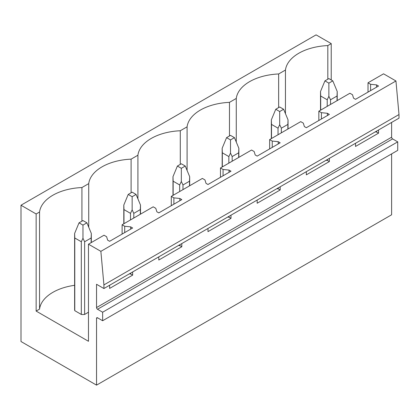 <?xml version="1.0" encoding="UTF-8"?>
<svg xmlns="http://www.w3.org/2000/svg" width="420" height="420" viewBox="0 0 420 420"><rect width="100%" height="100%" fill="white"/><g stroke="black" fill="none" stroke-linecap="round" stroke-linejoin="round"><path stroke-width="0.63" d="M96.542 318.35L97.524 317.782A1.391 0.803 60 0 0 96.831 317.714A1.391 0.803 60 0 0 96.542 318.35L96.542 385.135L21 341.523L21 205.228L316.082 34.865L331.228 43.612L327.826 45.575A45.906 26.502 0 0 0 285.453 70.04L278.649 73.967A45.906 26.502 0 0 0 236.271 98.432L229.467 102.364A45.906 26.502 0 0 0 187.089 126.83L180.285 130.757A45.906 26.502 0 0 0 137.912 155.222L131.103 159.149A45.906 26.502 0 0 0 88.73 183.614L81.926 187.546A45.906 26.502 0 0 0 39.548 212.011L36.146 213.974L21 205.228M97.524 317.782L102.638 320.738L397.719 150.371L397.719 141.855L102.638 312.218L97.524 309.267A1.391 0.803 60 0 1 96.542 307.561L96.542 284.277L103.919 288.535L399 118.172L399 114.539L395.95 80.976L100.868 251.339L88.473 244.188L88.473 341.292L36.146 311.084L36.146 213.974M395.95 80.976L383.56 73.82L368.014 82.793L370.603 84.289L376.572 84.892L378.541 86.032L355.525 99.32L353.556 98.186L352.506 94.736L349.918 93.245L318.838 111.19L321.421 112.681L327.395 113.29L329.359 114.424L306.343 127.712L304.379 126.578L303.324 123.128L300.736 121.637L269.656 139.582L272.244 141.073L278.213 141.682L280.182 142.821L257.166 156.109L255.197 154.97L254.142 151.526L251.559 150.029L220.474 167.974L223.062 169.47L229.031 170.079L231 171.213L207.984 184.501L206.015 183.367L204.965 179.917L202.377 178.427L171.297 196.371L173.88 197.862L179.855 198.471L181.818 199.605L158.802 212.893L156.839 211.759L155.783 208.315L153.195 206.819L122.115 224.763L124.703 226.259L130.673 226.863L132.641 228.002L109.625 241.29L107.657 240.156L106.601 236.707L104.018 235.21L88.473 244.188M103.919 288.535L103.919 284.902L100.868 251.339M399 114.539L103.919 284.902M329.359 158.377L329.359 161.558L306.343 174.846L306.343 171.67M280.182 186.774L280.182 189.956L257.166 203.243L257.166 200.062M231 215.166L231 218.347L207.984 231.635L207.984 228.454M181.818 243.563L181.818 246.74L158.802 260.033L158.802 256.851M132.641 271.955L132.641 275.137L109.625 288.425L109.625 285.243M397.719 141.855L392.606 138.899A1.391 0.803 60 0 1 391.624 137.198L391.624 122.43M378.541 129.985L378.541 133.166L355.525 146.454L355.525 143.273M102.638 320.738L102.638 312.218M391.624 153.893L391.624 214.772L96.542 385.135M331.228 43.612L331.228 79.952M74.623 285.311A45.906 26.502 0 0 0 39.548 309.12L36.146 311.084M88.473 312.218L84.625 314.444A8.348 4.819 0 0 1 81.312 314.444L74.786 310.674A8.348 4.819 0 0 1 74.623 309.719L74.623 233.447L74.786 237.988L81.312 241.752L81.312 314.444M327.826 45.575L327.826 79.191M285.453 113.657L285.453 70.04M368.014 82.793L368.014 92.106M122.115 224.763L122.115 234.077M171.297 196.371L171.297 205.684M220.474 167.974L220.474 177.287M269.656 139.582L269.656 148.895M318.838 111.19L318.838 120.503M278.649 73.967L278.649 107.588M370.603 84.289L370.603 90.615M376.572 84.892L376.572 87.166M376.572 131.119L376.572 132.032L378.541 133.166M375.233 131.896L376.572 132.032M236.271 142.049L236.271 98.432M229.467 102.364L229.467 135.98M321.421 112.681L321.421 119.007M327.395 113.29L327.395 115.563M327.395 159.516L327.395 160.424L329.359 161.558M326.056 160.288L327.395 160.424M187.089 170.447L187.089 126.83M180.285 130.757L180.285 164.378M272.244 141.073L272.244 147.404M278.213 141.682L278.213 143.955M278.213 187.908L278.213 188.816L280.182 189.956M276.875 188.68L278.213 188.816M137.912 198.839L137.912 155.222M131.103 159.149L131.103 192.77M223.062 169.47L223.062 175.796M229.031 170.079L229.031 172.347M229.031 216.305L229.031 217.214L231 218.347M227.692 217.077L229.031 217.214M88.73 227.231L88.73 183.614M81.926 187.546L81.926 221.162M173.88 197.862L173.88 204.188M179.855 198.471L179.855 200.744M179.855 244.697L179.855 245.606L181.818 246.74M178.516 245.469L179.855 245.606M39.548 309.12L39.548 212.011M124.703 226.259L124.703 232.585M130.673 226.863L130.673 229.136M130.673 273.089L130.673 273.998L132.641 275.137M129.334 273.861L130.673 273.998M332.803 80.866L328.87 78.593L324.933 80.866L328.87 83.134L332.803 80.866L337.213 91.476L337.213 100.58M337.213 91.476L337.05 96.017L330.524 99.782L328.87 96.296L327.212 99.782L327.212 106.349M328.87 83.134L328.87 96.296M324.933 80.866L320.523 91.476L320.691 96.017L327.212 99.782M337.05 96.017L337.05 100.674M330.524 99.782L330.524 104.438M320.691 96.017L320.691 110.119M283.621 109.258L279.689 106.985L275.756 109.258L279.689 111.531L283.621 109.258L288.036 119.868L288.036 128.971M288.036 119.868L287.868 124.409L281.342 128.179L279.689 124.688L278.035 128.179L278.035 134.747M279.689 111.531L279.689 124.688M275.756 109.258L271.341 119.868L271.509 124.409L278.035 128.179M287.868 124.409L287.868 129.066M281.342 128.179L281.342 132.836M271.509 124.409L271.509 138.511M234.444 137.65L230.507 135.382L226.574 137.65L230.507 139.923L234.444 137.65L238.854 148.265L238.854 157.364M238.854 148.265L238.686 152.806L232.166 156.571L230.507 153.085L228.853 156.571L228.853 163.139M230.507 139.923L230.507 153.085M226.574 137.65L222.164 148.265L222.327 152.806L228.853 156.571M238.686 152.806L238.686 157.463M232.166 156.571L232.166 161.228M222.327 152.806L222.327 166.908M185.262 166.047L181.33 163.774L177.392 166.047L181.33 168.315L185.262 166.047L189.672 176.657L189.672 185.761M189.672 176.657L189.509 181.198L182.984 184.963L181.33 181.477L179.671 184.963L179.671 191.536M181.33 168.315L181.33 181.477M177.392 166.047L172.982 176.657L173.145 181.198L179.671 184.963M189.509 181.198L189.509 185.855M182.984 184.963L182.984 189.62M173.145 181.198L173.145 195.3M136.08 194.439L132.148 192.166L128.215 194.439L132.148 196.712L136.08 194.439L140.495 205.054L140.495 214.153M140.495 205.054L140.327 209.591L133.802 213.36L132.148 209.869L130.494 213.36L130.494 219.928M132.148 196.712L132.148 209.869M128.215 194.439L123.8 205.054L123.968 209.591L130.494 213.36M140.327 209.591L140.327 214.247M133.802 213.36L133.802 218.017M123.968 209.591L123.968 223.692M86.903 222.831L82.966 220.563L79.034 222.831L82.966 225.104L86.903 222.831L91.313 233.447L91.313 242.545M91.313 233.447L91.145 237.988L84.625 241.752L82.966 238.266L81.312 241.752M82.966 225.104L82.966 238.266M79.034 222.831L74.623 233.447M91.145 237.988L91.145 242.645M84.625 241.752L84.625 314.444M74.786 237.988L74.786 310.674M391.624 137.198L96.542 307.561M97.524 309.267L392.606 138.899M320.523 91.476L320.523 110.213M271.341 119.868L271.341 138.611M222.164 148.265L222.164 167.003M172.982 176.657L172.982 195.395M123.8 205.054L123.8 223.792"/></g></svg>
